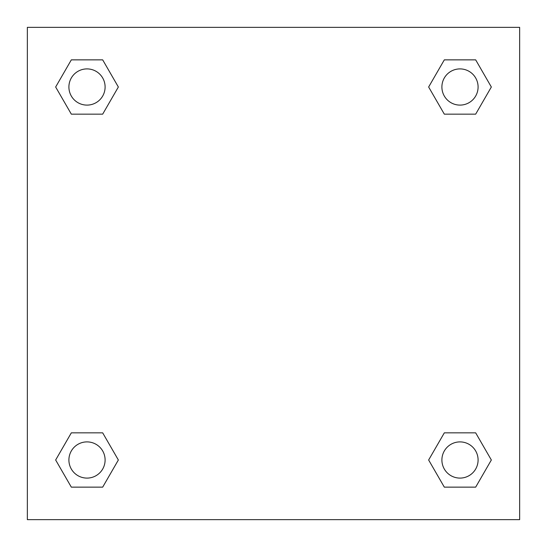 <?xml version="1.0" encoding="UTF-8"?>
<svg xmlns="http://www.w3.org/2000/svg" width="547" height="547" viewBox="0 0 547 547"><rect width="100%" height="100%" fill="white"/><g stroke="black" fill="none" stroke-linecap="round" stroke-linejoin="round"><path stroke-width="0.82" d="M519.65 27.35L27.35 27.35L27.35 519.65L519.65 519.65L519.65 27.35M444.321 432.848L428.643 459.993L444.321 432.848L475.671 432.848L444.321 432.848L475.671 432.848L491.343 459.993L475.671 487.145L444.321 487.145L475.671 487.145L444.321 487.145L428.643 459.993M71.329 432.848L55.657 459.993L71.329 432.848L102.679 432.848L71.329 432.848L102.679 432.848L118.357 459.993L102.679 487.145L71.329 487.145L102.679 487.145L71.329 487.145L55.657 459.993M71.329 59.855L55.657 87.007L71.329 59.855L102.679 59.855L71.329 59.855L102.679 59.855L118.357 87.007L102.679 114.152L71.329 114.152L102.679 114.152L71.329 114.152L55.657 87.007M475.671 114.152L491.343 87.007L475.671 114.152L444.321 114.152L475.671 114.152L444.321 114.152L428.643 87.007L444.321 59.855L428.643 87.007M444.321 59.855L475.671 59.855L444.321 59.855L475.671 59.855L491.343 87.007M478.092 459.993A18.099 18.099 0 0 0 450.947 444.321A18.099 18.099 0 0 0 450.947 475.671A18.099 18.099 0 0 0 478.092 459.993M105.106 459.993A18.099 18.099 0 0 0 77.954 444.321A18.099 18.099 0 0 0 77.954 475.671A18.099 18.099 0 0 0 105.106 459.993M478.092 87.007A18.099 18.099 0 0 0 450.947 71.329A18.099 18.099 0 0 0 450.947 102.679A18.099 18.099 0 0 0 478.092 87.007M105.106 87.007A18.099 18.099 0 0 0 77.954 71.329A18.099 18.099 0 0 0 77.954 102.679A18.099 18.099 0 0 0 105.106 87.007"/></g></svg>
